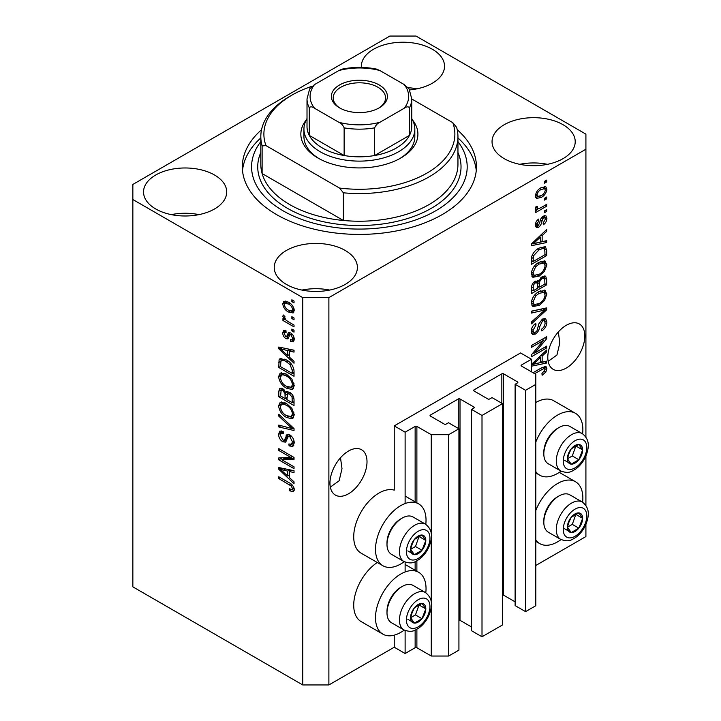 <?xml version="1.0" encoding="UTF-8"?>
<svg xmlns="http://www.w3.org/2000/svg" width="721" height="721" viewBox="0 0 721 721"><rect width="100%" height="100%" fill="white"/><g stroke="black" fill="none" stroke-linecap="round" stroke-linejoin="round"><path stroke-width="1.08" d="M531.458 359.238L520.562 352.957L394.234 425.895L405.121 432.176L415.143 426.399A1.235 0.712 0 0 1 416.882 426.399L431.257 434.691L448.687 434.691L458.926 428.788L448.471 422.749L446.074 424.128A1.235 0.712 0 0 1 444.325 424.128L430.392 416.08L430.392 415.08L458.268 398.983A1.235 0.712 0 0 1 460.007 398.983L473.949 407.032A1.235 0.712 0 0 1 474.31 407.536A1.235 0.712 0 0 1 473.949 408.032L471.552 409.42L482.007 415.458L502.483 403.634L492.028 397.595L489.631 398.983A1.235 0.712 0 0 1 487.892 398.983L473.949 390.935L473.949 389.926L501.834 373.829A1.235 0.712 0 0 1 503.573 373.829L517.516 381.878A1.235 0.712 0 0 1 517.876 382.382A1.235 0.712 0 0 1 517.516 382.887L515.118 384.266L525.573 390.304L535.811 384.392L535.811 374.334L521.436 366.034L521.436 365.024L531.458 359.238L531.458 371.82M521.436 365.024A1.235 0.712 0 0 0 521.076 365.529A1.235 0.712 0 0 0 521.436 366.034M515.118 384.266L515.118 605.595L525.573 611.633L535.811 605.721L535.811 384.392M525.573 611.633L525.573 390.304M502.483 594.96A1.235 0.712 0 0 1 503.573 595.158L515.118 601.828M473.949 389.926A1.235 0.712 0 0 0 473.589 390.431A1.235 0.712 0 0 0 473.949 390.935M471.552 409.42L471.552 630.749L482.007 636.787L502.483 624.963L502.483 403.634M482.007 636.787L482.007 415.458M458.926 620.114A1.235 0.712 0 0 1 460.007 620.312L471.552 626.973M430.392 415.08A1.235 0.712 0 0 0 430.031 415.584A1.235 0.712 0 0 0 430.392 416.08M328.884 684.95L328.884 297.62L585.912 149.229L585.912 134.142L416.008 36.05L389.872 36.05L132.853 184.441L132.853 586.858L302.748 684.95L328.884 684.95L394.234 647.224L405.121 653.514L415.143 647.728A1.235 0.712 0 0 1 416.882 647.728L431.257 656.029L448.687 656.029L458.926 650.117L458.926 428.788M448.687 656.029L448.687 434.691M431.257 656.029L431.257 606.893M431.257 602.152L431.257 538.488M431.257 533.747L431.257 434.691M405.121 653.514L405.121 630.524M405.121 571.951L405.121 562.11M405.121 503.546L405.121 432.176M394.234 647.224L394.234 635.165M404.238 561.695A35.735 20.63 -60 0 1 400.768 563.975A35.735 20.63 -60 0 1 382.896 565.742L361.122 553.169A35.735 20.63 -60 0 1 355.642 524.537A35.735 20.63 -60 0 1 378.985 493.047A35.735 20.63 -60 0 1 394.234 490.154L394.234 425.895M330.335 487.099L339.131 480.79L341.997 468.677L340.501 457.745M329.975 483.115A26.181 15.114 120 0 0 335.4 495.093A26.181 15.114 120 0 0 355.579 488.081A26.181 15.114 120 0 0 367.007 461.728A26.181 15.114 120 0 0 361.582 449.742A26.181 15.114 120 0 0 341.403 456.763A26.181 15.114 120 0 0 329.975 483.115M548.149 361.347L556.945 355.029L559.82 342.917L558.324 331.984M547.789 357.355A26.181 15.114 120 0 0 553.214 369.341A26.181 15.114 120 0 0 573.393 362.33A26.181 15.114 120 0 0 584.821 335.977A26.181 15.114 120 0 0 579.396 323.99A26.181 15.114 120 0 0 559.217 331.002A26.181 15.114 120 0 0 547.789 357.355M409.618 89.927A41.584 24.009 0 0 0 444.533 66.233A41.584 24.009 0 0 0 432.348 49.253A41.584 24.009 0 0 0 387.033 44.053A41.584 24.009 0 0 0 361.356 66.233A41.584 24.009 0 0 0 361.41 67.413M416.801 88.863A41.584 24.009 0 0 0 408.212 87.692M214.534 175.005A41.584 24.009 0 0 0 169.21 169.805A41.584 24.009 0 0 0 143.542 191.984A41.584 24.009 0 0 0 155.727 208.964A41.584 24.009 0 0 0 201.042 214.164A41.584 24.009 0 0 0 226.709 191.984A41.584 24.009 0 0 0 214.534 175.005M198.987 214.624A41.584 24.009 0 0 0 171.265 214.624M345.224 250.457A41.584 24.009 0 0 0 299.9 245.257A41.584 24.009 0 0 0 274.232 267.437A41.584 24.009 0 0 0 286.408 284.416A41.584 24.009 0 0 0 331.732 289.617A41.584 24.009 0 0 0 357.4 267.437A41.584 24.009 0 0 0 345.224 250.457M329.677 290.076A41.584 24.009 0 0 0 301.955 290.076M563.038 124.706A41.584 24.009 0 0 0 517.723 119.506A41.584 24.009 0 0 0 492.046 141.686A41.584 24.009 0 0 0 504.231 158.665A41.584 24.009 0 0 0 549.546 163.865A41.584 24.009 0 0 0 575.214 141.686A41.584 24.009 0 0 0 563.038 124.706M547.491 164.316A41.584 24.009 0 0 0 519.769 164.316M425.796 592.77A35.735 20.63 120 0 0 418.631 572.267A35.735 20.63 120 0 0 400.768 574.033A35.735 20.63 120 0 0 377.425 605.523A35.735 20.63 120 0 0 382.896 634.156A35.735 20.63 120 0 0 400.768 632.38A35.735 20.63 120 0 0 404.238 630.1M382.896 565.742A35.735 20.63 -60 0 1 377.425 537.109A35.735 20.63 -60 0 1 400.768 505.619A35.735 20.63 -60 0 1 418.631 503.853A35.735 20.63 -60 0 1 425.796 524.356M535.811 510.459A35.735 20.63 -60 0 1 557.594 483.494A35.735 20.63 -60 0 1 575.457 481.718A35.735 20.63 -60 0 1 582.622 502.222M561.064 539.56A35.735 20.63 -60 0 1 557.594 541.841A35.735 20.63 -60 0 1 539.723 543.607A35.735 20.63 -60 0 1 535.811 540.029M582.622 433.808A35.735 20.63 120 0 0 575.457 413.304A35.735 20.63 120 0 0 557.594 415.08A35.735 20.63 120 0 0 535.811 442.045M535.811 471.615A35.735 20.63 120 0 0 539.723 475.202A35.735 20.63 120 0 0 557.594 473.427A35.735 20.63 120 0 0 561.064 471.146M261.543 129.735A117.054 67.585 0 0 0 242.328 166.839A117.054 67.585 0 0 0 276.612 214.624A117.054 67.585 0 0 0 404.175 229.269A117.054 67.585 0 0 0 476.437 166.839A117.054 67.585 0 0 0 457.222 129.735M534.567 353.101L546.698 346.098L546.698 347.928L531.458 356.724L531.458 354.777L543.607 340.339L531.458 347.351L531.458 345.521L546.698 336.716L546.698 338.681L534.567 353.101L533.423 352.443M542.462 319.052L545.635 318.691L546.897 322.026C546.698 325.847 544.986 328.803 541.75 330.894L541.552 329.173C543.787 327.649 544.977 325.559 545.121 322.9L544.301 320.638L542.507 320.854L539.623 326.91C539.218 330.011 537.821 332.399 535.433 334.084L532.468 334.454L531.26 331.381C531.395 327.956 532.918 325.27 535.811 323.341L536.009 325.063L533.035 330.29L533.783 332.426L535.469 332.228L537.019 330.759L538.821 323.864L542.462 319.052M531.458 311.157L546.698 307.894L546.698 309.787L531.458 323.855L531.458 321.972L544.923 309.967L531.458 313.058L531.458 311.157M544.571 290.13L546.897 293.961L544.508 300.531L539.281 305.334L532.873 306.551L531.26 302.982C532.044 297.755 534.658 293.925 539.092 291.5L545.346 290.446M544.571 260.858L546.897 264.697L544.508 271.267L539.281 276.071L532.873 277.288L531.26 273.719C532.044 268.482 534.658 264.661 539.092 262.228L545.346 261.182M542.147 241.706L546.698 240.616L546.698 242.517L531.458 245.699L531.458 243.914L546.698 229.485L546.698 231.387L542.147 235.551L542.147 241.706L540.362 240.679M544.526 181.35L546.698 180.097L546.698 181.926L544.526 183.179L544.526 181.35M535.811 565.48L585.912 536.559L585.912 524.401M585.912 505.439L585.912 455.987M585.912 437.025L585.912 149.229M575.457 413.304L553.674 400.732A35.735 20.63 120 0 0 535.811 402.498M377.29 562.506A35.735 20.63 120 0 0 355.327 594.041A35.735 20.63 120 0 0 361.122 621.574L382.896 634.156M541.047 187.712L545.779 186.703L546.897 189.244C546.311 193.048 544.4 195.788 541.156 197.473L536.541 198.41L535.415 195.869C535.973 192.119 537.857 189.398 541.047 187.712M544.526 198.275L546.698 197.013L546.698 198.843L544.526 200.105L544.526 198.275M540.957 207.648L546.698 204.331L546.698 206.161L535.613 212.569L535.613 210.739L537.379 209.712L535.838 209.577L535.415 208.684L536.009 206.621L537.596 206.395L537.397 207.747L538.686 208.63L540.957 207.648M535.64 207.342L538.686 208.63M544.526 210.847L546.698 209.595L546.698 211.424L544.526 212.677L544.526 210.847M543.328 216.12L545.896 215.768L546.897 218.373C546.779 221.023 545.599 223.159 543.337 224.799L543.138 223.086L545.319 219.166L544.77 217.652L543.598 217.787L541.976 220.869C541.705 223.564 540.579 225.718 538.578 227.313L536.361 227.593L535.415 225.087C535.451 222.618 536.505 220.617 538.587 219.085L538.785 220.797L537.001 224.105L538.353 225.619L539.912 222.086C540.182 219.472 541.318 217.481 543.328 216.12M535.324 224.447L538.353 225.619M538.993 248.114L545.427 246.762L546.698 250.358L546.698 255.549L531.458 264.355L531.737 256.424C533.333 252.467 535.748 249.7 538.993 248.114M542.228 276.657L545.635 276.125L546.698 279.397L546.698 284.813L531.458 293.618L531.458 288.166C531.467 285.192 532.747 282.848 535.288 281.118L538.488 281.235L542.228 276.657M537.983 280.793L537.325 280.568M531.458 364.411L546.698 349.982L546.698 351.884L542.147 356.048L542.147 362.203L546.698 361.113L546.698 363.014L531.458 366.196M533.035 372.73L541.804 367.674L546.022 366.547L546.897 368.71L545.824 372.081L542.147 375.244L541.949 373.532L545.121 369.657L543.967 368.494L534.622 373.649M544.616 366.439L544.616 368.557L542.183 367.458M281.902 459.809L294.033 466.82L294.033 468.65L278.793 459.845L278.793 457.898L290.942 457.484L278.793 450.472L278.793 448.642L294.033 457.447L294.033 459.403L281.902 459.809L284.074 458.556L294.033 458.223M289.797 434.871C292.672 436.863 294.15 439.567 294.231 442.982L292.87 446.416L289.085 445.902L288.887 443.956L291.428 444.262L292.456 441.793L289.842 436.728L288.256 436.52L285.534 442.126L282.767 441.793C280.081 439.981 278.694 437.476 278.594 434.276L279.856 431.068L283.146 431.491L283.344 433.438L281.145 433.15L280.37 435.241L282.803 439.981L284.353 440.306L287.021 434.493L289.797 434.871M278.793 414.278L294.033 428.625L294.033 430.509L278.793 426.976L278.793 425.093L292.257 428.635L278.793 416.17L278.793 414.278M294.231 414.917L292.69 418.396L291.843 418.73L286.616 417.495C282.082 415.08 279.406 411.213 278.594 405.878L280.199 402.327L286.426 403.436L291.906 408.392L294.231 414.917M294.231 385.654L292.69 389.133L291.843 389.457L286.616 388.222C282.082 385.816 279.406 381.941 278.594 376.605L280.199 373.063L286.426 374.172L291.906 379.12L294.231 385.654M291.861 316.708L294.033 317.97L294.033 319.8L291.861 318.538L291.861 316.708M288.373 302.126C291.681 303.793 293.636 306.56 294.231 310.427L293.096 312.95L288.49 312.022C285.237 310.345 283.326 307.606 282.749 303.793L283.885 301.279L288.373 302.126M294.231 489.658L293.159 491.785L289.481 490.713L289.283 488.766L292.032 489.523L292.456 488.55L291.302 486.062L278.793 478.591L278.793 476.77L289.139 482.746C292.023 484.052 293.717 486.36 294.231 489.658M132.853 199.528L302.748 297.62L328.884 297.62M302.748 684.95L302.748 297.62M289.481 357.174L294.033 361.338L294.033 363.24L278.793 348.82L278.793 347.035L294.033 350.208L294.033 352.109L289.481 351.019L289.481 357.174M290.653 332.94C292.96 334.463 294.15 336.599 294.231 339.33L293.285 341.826L290.671 341.637L290.473 339.69L292.059 339.843L292.654 338.293L290.933 334.923L289.923 334.76L287.931 338.897L285.913 338.663C283.831 337.221 282.776 335.256 282.749 332.778L283.732 330.209L285.922 330.434L286.111 332.372L284.822 332.264L284.335 333.625L285.687 336.698L286.607 336.653L288.409 332.552L290.653 332.94M285.687 336.698L288.788 335.4L289.815 332.543M291.861 329.055L294.033 330.317L294.033 332.147L291.861 330.885L291.861 329.055M288.283 321.737L294.033 325.054L294.033 326.883L282.947 320.485L282.947 318.655L284.714 319.673L282.749 316.384L283.344 314.996L284.93 316.6L284.732 317.727L286.021 320.106L288.283 321.737M291.861 299.792L294.033 301.054L294.033 302.883L291.861 301.621L291.861 299.792M286.327 359.932C290.842 362.23 293.411 365.944 294.033 371.081L294.033 376.272L278.793 367.476L279.072 359.869L280.054 358.625L286.327 359.932M289.563 392.215C292.519 394.072 294.015 396.703 294.033 400.119L294.033 405.544L278.793 396.739L278.793 391.278L279.793 388.34L282.623 388.664L285.822 392.476L286.48 391.701L289.563 392.215M289.481 477.672L294.033 481.835L294.033 483.737L278.793 469.317L278.793 467.532L294.033 470.705L294.033 472.606L289.481 471.516L289.481 477.672M294.159 490.523L291.897 489.586M291.383 489.613L289.481 490.713M293.907 487.702L292.456 488.55M292.528 485.35L291.302 486.062M280.37 477.681L278.793 478.591M289.481 355.615L288.76 354.93M281.587 348.144L280.965 347.558L278.793 348.82M294.033 350.334L291.663 349.766L289.481 351.019M289.878 350.794L289.878 349.343L287.697 350.595L280.379 348.838L287.697 355.543L287.697 350.595M289.481 354.516L287.697 355.543M282.253 347.756L280.379 348.838M294.06 340.736L292.843 340.375L290.671 341.637M292.843 340.375L292.753 339.438M294.015 337.5L292.654 338.293M292.212 334.183L290.933 334.923M291.735 333.715L289.923 334.76M288.77 337.707L288.094 337.401L285.913 338.663M288.094 337.401L286.922 336.509M284.957 332.192L284.93 331.516L282.749 332.778M284.93 331.516L285.092 330.146M287.868 335.445L288.788 335.4L287.868 335.445M293.438 329.975L291.861 330.885M284.534 319.574L282.947 320.485M285.318 319.331L284.714 319.673M284.002 315.663L282.749 316.384M293.438 300.711L291.861 301.621M293.952 311.977L291.374 311.148M290.257 311.003L288.49 312.022M284.975 303.298L284.93 302.532L282.749 303.793M284.93 302.532L285.21 300.972M287.796 301.811L285.029 303.262L284.335 304.758C284.903 307.326 286.291 309.138 288.481 310.192L291.942 310.967L292.654 309.462C292.068 306.885 290.68 305.073 288.481 304.019L285.029 303.262M291.942 310.967L294.186 309.67M289.968 303.162L288.481 304.019M293.997 308.687L292.654 309.462M293.438 317.628L291.861 318.538M294.033 373.757L292.843 373.072M280.568 366.439L278.793 367.476M280.965 361.248L281.244 358.616L279.072 359.869M284.786 359.13L280.875 361.266L280.568 366.674L292.257 373.415L292.257 370.279L290.031 364.601L286.309 361.753C284.011 360.176 282.199 360.013 280.875 361.266M294.033 372.387L292.257 373.415M287.823 360.879L286.309 361.753M291.23 363.907L290.031 364.601M293.907 369.323L292.257 370.279M293.366 388.583L291.843 389.457M293.591 388.277L289.932 387.565M288.337 387.222L286.616 388.222M280.784 375.839L280.766 375.353L278.594 376.605M280.766 375.353L281.451 372.685M282.938 374.749L285.11 373.487L281.578 375.019L280.37 377.624C281.028 381.733 283.119 384.663 286.634 386.411L291.239 387.24L292.456 384.635C291.816 380.625 289.788 377.741 286.381 375.974L282.938 374.749L281.578 375.019M291.239 387.24L294.222 385.185M287.886 375.1L286.381 375.974M294.024 383.725L292.456 384.635M294.033 403.03L292.843 402.345M286.904 398.911L285.723 398.226M280.568 395.712L278.793 396.739M280.965 390.503L281.19 388.123M287.535 391.485L285.822 392.476M289.914 392.422L287.598 393.747L286.904 399.596L292.257 402.688L292.059 397.172L289.572 394.045L287.598 393.747M287.3 394.081L287.039 391.773M280.568 395.937L285.128 398.569L284.975 393.45L282.875 390.638L281.154 390.349L280.568 395.937M286.904 397.541L285.128 398.569M284.164 389.89L282.875 390.638M287.156 392.197L284.975 393.45M294.033 401.651L292.257 402.688M290.987 393.224L289.572 394.045M293.375 396.415L292.059 397.172M293.871 398.118L292.257 399.055M293.366 417.847L291.843 418.73M293.591 417.549L289.932 416.828M288.337 416.495L286.616 417.495M280.784 405.103L280.766 404.616L278.594 405.878M280.766 404.616L281.451 401.948M282.938 404.012L285.11 402.76L283.759 403.03L281.578 404.292L280.37 406.887C281.028 410.997 283.119 413.926 286.634 415.675L291.239 416.504L292.456 413.899C291.816 409.898 289.788 407.005 286.381 405.238L282.938 404.012L281.578 404.292M291.239 416.504L294.222 414.458M287.886 404.373L286.381 405.238M294.024 412.989L292.456 413.899M294.033 428.752L292.627 428.418M283.245 426.246L280.965 425.714L278.793 426.976M293.366 427.995L292.257 428.635M280.036 415.449L278.793 416.17M293.753 445.461L291.266 444.641L289.085 445.902M291.428 444.262L294.213 442.388M294.015 440.892L292.456 441.793M291.212 435.935L289.842 436.728M286.39 441.09L284.948 440.54L282.767 441.793M284.948 440.54L284.471 440.234M280.784 433.483L278.594 434.276M280.766 433.015L281.163 430.816M288.328 434.231L286.525 439.044L284.353 440.306M288.238 434.285L286.156 435.484M282.488 459.466L280.965 458.592L278.793 459.845M280.965 458.592L280.965 457.826M292.528 456.573L290.942 457.484M280.37 449.553L278.793 450.472M289.481 476.112L288.76 475.427M281.587 468.641L280.965 468.055L278.793 469.317M294.033 470.831L291.663 470.263L289.481 471.516M289.878 471.291L289.878 469.84L287.697 471.092L280.379 469.335L287.697 476.04L287.697 471.092M289.481 475.013L287.697 476.04M282.253 468.253L280.379 469.335M545.121 181.007L546.698 181.926M544.445 186.424L544.725 187.983L546.897 189.244M544.725 187.983L544.679 188.731M539.398 196.454L541.156 197.473M538.272 196.608L535.694 197.437M535.631 194.219L537.001 195.003L537.668 196.4L541.156 195.652C543.391 194.571 544.779 192.723 545.319 190.11L544.634 188.704L541.877 187.262M535.46 195.13L537.668 196.4M539.659 188.614L541.156 189.479C538.92 190.551 537.533 192.399 537.001 195.003M544.634 188.704L541.156 189.479M545.121 197.933L546.698 198.843M545.121 205.251L546.698 206.161M538.001 208.666L536.784 209.369M535.424 208.576L537.379 209.712M535.892 206.873L537.397 207.747M545.121 210.505L546.698 211.424M544.526 215.615L544.725 217.12L546.897 218.373M544.725 217.12L544.706 217.616M542.165 216.958L543.598 217.787M541.264 218.021L542.589 218.787M537.163 225.511L536.397 226.061L538.578 227.313M536.397 226.061L535.568 226.43M537.451 220.031L538.785 220.797M535.631 223.312L537.001 224.105M544.526 241.138L546.698 242.517M544.526 241.256L540.362 242.13L540.362 237.191L533.044 243.887L540.362 242.139M538.686 242.481L535.243 243.193M532.747 243.716L531.458 243.986M545.455 230.666L546.698 231.387M540.993 234.884L542.147 235.551M539.966 235.857L539.966 236.957M532.071 243.328L533.044 243.887M539.245 236.542L540.362 237.191M544.058 246.42L544.526 249.105L546.698 250.358M544.923 254.522L546.698 255.549M532.639 261.155L531.458 261.84M531.458 260.47L533.234 261.498L544.923 254.747L544.923 251.611L544.004 248.691L540.705 247.231M531.557 257.433L533.234 258.406L533.234 261.498M532.233 254.991L533.54 255.739L533.234 258.406M537.46 249.078L538.975 249.953L533.54 255.739M540.588 247.285L542.697 248.502L538.975 249.953M544.004 248.691L542.697 248.502M543.355 270.6L544.508 271.267M537.596 275.098L539.281 276.071M535.514 275.638L531.945 276.431M544.067 260.759L544.725 263.435L546.897 264.697M544.725 263.435L544.706 263.904M531.485 271.772L533.035 272.673L534.225 275.341L539.308 274.223C542.589 272.448 544.526 269.618 545.121 265.743L543.913 263.111L540.408 261.543M531.269 273.295L534.225 275.341M534.396 266.148L535.604 266.842L533.035 272.673M537.551 263.219L539.047 264.084L535.604 266.842M543.913 263.111L539.047 264.084M544.247 275.9L544.526 278.369M544.923 283.786L546.698 284.813M538.984 286.76L537.794 287.445M532.639 290.419L531.458 291.104M537.533 280.685L537.397 282.713M537.794 286.075L539.569 287.102L544.923 284.02L544.725 278.73L541.967 276.819M531.458 289.734L533.234 290.761L537.794 288.13L537.65 283.191L534.964 281.244M534.117 281.983L535.541 282.803C533.765 284.065 532.999 285.723 533.234 287.769L533.234 290.761M537.65 283.191L535.541 282.803M540.822 277.657L542.237 278.477C540.326 279.775 539.443 281.523 539.569 283.732L539.569 287.102M544.725 278.73L542.237 278.477M543.355 299.873L544.508 300.531M537.596 304.361L539.281 305.334M535.514 304.902L531.945 305.695M544.067 290.031L544.725 292.708L546.897 293.961M544.725 292.708L544.706 293.168M531.485 301.045L533.035 301.937L534.225 304.604L539.308 303.496C542.589 301.711 544.526 298.882 545.121 295.006L543.913 292.384L540.408 290.806M531.269 302.559L534.225 304.604M534.396 295.412L535.604 296.106L533.035 301.937M537.551 292.492L539.047 293.348L535.604 296.106M543.913 292.384L539.047 293.348M544.526 308.363L546.698 309.787M544.526 308.525L543.715 309.273M542.778 308.732L544.923 309.967M542.742 308.714L531.458 311.31M544.319 318.412L544.725 320.773L546.897 322.026M544.301 320.638L542.021 319.322M541.12 320.052L542.507 320.854M533.828 332.453L533.252 332.823L535.433 334.084M533.252 332.823L531.602 333.444M534.585 324.234L536.009 325.063M531.476 329.389L533.035 330.29M531.269 330.867L533.783 332.426M545.121 347.008L546.698 347.928M533.973 352.758L532.386 353.678M542.021 339.42L543.607 340.339M545.004 337.698L546.698 338.681M543.616 338.5L542.571 339.735M544.526 361.636L546.698 363.014M544.526 361.762L540.362 362.627L540.362 357.688L533.044 364.384L540.362 362.636M538.686 362.978L535.243 363.69M532.747 364.213L531.458 364.484M545.455 351.163L546.698 351.884M540.993 355.381L542.147 356.048M539.966 356.354L539.966 357.454M540.362 361.176L542.147 362.203M532.071 363.826L533.044 364.384M539.245 357.039L540.362 357.688M544.553 371.342L545.824 372.081M542.462 367.313L544.643 368.566M544.725 367.449L546.897 368.71M568.418 522.139A10.779 6.228 120 0 0 567.391 527.123A10.779 6.228 120 0 0 571.203 532.549A10.779 6.228 120 0 0 578.828 528.151A10.779 6.228 120 0 0 582.64 518.327A10.779 6.228 120 0 0 578.828 512.901A10.779 6.228 120 0 0 571.203 517.299A10.779 6.228 120 0 0 568.418 522.139M569.004 522.049L567.391 527.123L571.203 532.549L578.828 528.151L582.64 518.327L578.828 512.901L571.203 517.299L569.004 522.049M543.823 522.319L543.823 520.616A19.467 11.239 -60 0 1 545.671 511.604A19.467 11.239 -60 0 1 557.594 496.769L559.072 495.913A21.567 12.446 120 0 0 545.869 512.343A21.567 12.446 120 0 0 543.823 522.319A21.567 12.446 120 0 0 548.293 532.197L560.749 539.389A21.567 12.446 -60 0 1 558.324 519.535A21.567 12.446 -60 0 1 582.316 502.041L569.851 494.849A21.567 12.446 120 0 0 559.072 495.913M567.427 527.186L572.294 524.374L575.917 514.28M564.669 528.781L571.203 532.549M572.294 524.374L578.828 528.151M576.106 514.551L582.64 518.327M411.592 612.679A10.779 6.228 120 0 0 410.564 617.672A10.779 6.228 120 0 0 414.377 623.097A10.779 6.228 120 0 0 422.001 618.69A10.779 6.228 120 0 0 425.814 608.866A10.779 6.228 120 0 0 422.001 603.441A10.779 6.228 120 0 0 414.377 607.848A10.779 6.228 120 0 0 411.592 612.679M412.178 612.589L410.564 617.672L414.377 623.097L422.001 618.69L425.814 608.866L422.001 603.441L414.377 607.848L412.178 612.589M386.997 612.868L386.997 611.156A19.467 11.239 -60 0 1 388.844 602.143A19.467 11.239 -60 0 1 400.768 587.309L402.246 586.461A21.567 12.446 120 0 0 389.043 602.882A21.567 12.446 120 0 0 386.997 612.868A21.567 12.446 120 0 0 391.467 622.737L403.922 629.929A21.567 12.446 -60 0 1 401.498 610.074A21.567 12.446 -60 0 1 425.489 592.581L413.025 585.389A21.567 12.446 120 0 0 402.246 586.461M410.6 617.726L415.467 614.923L419.09 604.82M407.843 619.321L414.377 623.097M415.467 614.923L422.001 618.69M419.28 605.099L425.814 608.866M411.592 544.265A10.779 6.228 120 0 0 410.564 549.258A10.779 6.228 120 0 0 414.377 554.683A10.779 6.228 120 0 0 422.001 550.276A10.779 6.228 120 0 0 425.814 540.453A10.779 6.228 120 0 0 422.001 535.036A10.779 6.228 120 0 0 414.377 539.434A10.779 6.228 120 0 0 411.592 544.265M412.178 544.175L410.564 549.258L414.377 554.683L422.001 550.276L425.814 540.453L422.001 535.036L414.377 539.434L412.178 544.175M386.997 544.454L386.997 542.742A19.467 11.239 -60 0 1 388.844 533.729A19.467 11.239 -60 0 1 400.768 518.904L402.246 518.048A21.567 12.446 120 0 0 389.043 534.468A21.567 12.446 120 0 0 386.997 544.454A21.567 12.446 120 0 0 391.467 554.323L403.922 561.515A21.567 12.446 -60 0 1 401.498 541.669A21.567 12.446 -60 0 1 425.489 524.167L413.025 516.975A21.567 12.446 120 0 0 402.246 518.048M410.6 549.321L415.467 546.509L419.09 536.415M407.843 550.907L414.377 554.683M415.467 546.509L422.001 550.276M419.28 536.685L425.814 540.453M568.418 453.725A10.779 6.228 120 0 0 567.391 458.718A10.779 6.228 120 0 0 571.203 464.135A10.779 6.228 120 0 0 578.828 459.737A10.779 6.228 120 0 0 582.64 449.913A10.779 6.228 120 0 0 578.828 444.487A10.779 6.228 120 0 0 571.203 448.895A10.779 6.228 120 0 0 568.418 453.725M569.004 453.635L567.391 458.718L571.203 464.135L578.828 459.737L582.64 449.913L578.828 444.487L571.203 448.895L569.004 453.635M543.823 453.915L543.823 452.202A19.467 11.239 -60 0 1 545.671 443.19A19.467 11.239 -60 0 1 557.594 428.355L559.072 427.499A21.567 12.446 120 0 0 545.869 443.929A21.567 12.446 120 0 0 543.823 453.915A21.567 12.446 120 0 0 548.293 463.783L560.749 470.975A21.567 12.446 -60 0 1 558.324 451.121A21.567 12.446 -60 0 1 582.316 433.627L569.851 426.435A21.567 12.446 120 0 0 559.072 427.499M567.427 458.772L572.294 455.96L575.917 445.866M564.669 460.368L571.203 464.135M572.294 455.96L578.828 459.737M576.106 446.137L582.64 449.913M412.529 119.992A58.527 33.788 180 0 1 400.768 158.034A58.527 33.788 180 0 1 317.997 158.034L317.997 158.034A58.527 33.788 180 0 1 306.227 119.992M411.745 118.586A55.445 32.012 180 0 1 414.827 129.104A55.445 32.012 180 0 1 380.598 158.683A55.445 32.012 180 0 1 320.178 151.743A55.445 32.012 180 0 1 303.938 129.104L303.938 136.657A55.445 32.012 0 0 0 319.115 158.656M260.813 136.657L260.813 164.316A98.57 56.914 0 0 0 262.12 173.554A98.57 56.914 0 0 0 289.68 204.566A98.57 56.914 0 0 0 343.385 220.473L262.12 173.554L262.12 145.894A98.57 56.914 180 0 1 260.813 136.657A98.57 56.914 180 0 1 289.68 96.416L291.861 95.154A95.487 55.129 0 0 0 265.977 145.606L262.12 145.894M260.813 141.622A107.817 62.249 0 0 0 283.146 210.847A107.817 62.249 0 0 0 420.361 218.166A107.817 62.249 0 0 0 457.952 141.622M457.952 137.936A117.054 67.585 180 0 1 476.257 170.607M343.385 192.804L339.519 188.064A95.487 55.129 0 0 0 452.788 122.669L456.645 127.419A98.57 56.914 180 0 1 457.952 136.657A98.57 56.914 180 0 1 343.385 192.804L343.385 220.473A98.57 56.914 0 0 0 457.952 164.316L457.952 136.657M452.788 122.669L411.745 98.975M312.076 86.25A95.487 55.129 0 0 0 291.861 95.154M339.519 188.064L265.977 145.606M242.508 170.607A117.054 67.585 180 0 1 260.813 137.936M399.65 158.656A55.445 32.012 0 0 0 414.827 136.657L414.827 129.104M339.555 107.853L339.555 107.853A28.029 16.186 180 0 1 339.555 84.97A28.029 16.186 180 0 1 379.201 84.97A28.029 16.186 180 0 1 379.201 107.853A28.029 16.186 180 0 1 339.555 107.853M378.525 108.231A26.181 15.114 0 0 0 385.564 97.921A26.181 15.114 0 0 0 377.894 87.232A26.181 15.114 0 0 0 349.361 83.951A26.181 15.114 0 0 0 333.201 97.921A26.181 15.114 0 0 0 340.231 108.231M314.581 108.276C312.22 106.573 310.454 106.393 309.282 107.726A52.363 30.237 180 0 1 307.011 98.93L307.011 126.59A52.363 30.237 0 0 0 309.282 135.395A52.363 30.237 0 0 0 322.35 147.967A52.363 30.237 0 0 0 344.133 155.52A52.363 30.237 0 0 0 374.632 155.52A52.363 30.237 0 0 0 409.474 135.395A52.363 30.237 0 0 0 411.745 126.59L411.745 98.93A52.363 30.237 180 0 1 409.474 107.726C408.302 106.393 406.536 106.582 404.184 108.276A49.289 28.452 0 0 0 404.184 84.546L379.922 70.55A49.289 28.452 0 0 0 338.834 70.55L314.581 84.546A49.289 28.452 0 0 0 314.581 108.276L338.834 122.273A49.289 28.452 0 0 0 379.922 122.273L404.184 108.276M309.282 107.726L309.282 135.395L344.133 155.52L344.133 127.851C342.953 125.157 341.186 123.3 338.834 122.273M303.938 129.104A55.445 32.012 180 0 1 307.011 118.586M379.922 122.273C377.57 123.3 375.803 125.157 374.632 127.851L374.632 155.52L409.474 135.395L409.474 107.726M338.834 70.55L342.196 69.108C353.65 66.819 365.105 66.819 376.56 69.108L379.922 70.55M404.184 84.546L409.104 88.926L411.745 98.93M307.011 98.93L309.651 88.926L314.581 84.546M517.516 382.887L517.516 381.878M503.573 595.158L503.573 373.829M501.834 403.255L501.834 373.829M473.949 408.032L473.949 407.032M460.007 620.312L460.007 398.983M458.268 428.409L458.268 398.983M416.882 647.728L416.882 629.271M416.882 571.257L416.882 560.857M416.882 502.843L416.882 426.399M415.143 647.728L415.143 630.127M415.143 570.248L415.143 561.713M415.143 501.834L415.143 426.399M290.752 483.782L289.256 484.638M285.588 348.45L283.506 349.649M289.418 333.715L287.246 334.968M280.848 361.32L278.793 362.51M280.965 390.025L278.793 391.278M287.228 394.126L285.128 395.342M291.032 425.796L289.851 426.471M287.544 436.836L285.363 438.089M285.588 468.947L283.506 470.146M540.435 219.977L541.976 220.869M535.108 240.463L536.181 241.075M544.526 278.144L546.698 279.397M531.539 286.787L533.234 287.769M537.397 282.47L539.569 283.732M540.335 309.327L542.516 310.589M538.272 326.135L539.623 326.91M535.108 360.96L536.181 361.572M540.344 368.521L541.922 369.431M564.831 521.815A16.637 9.607 120 0 0 569.139 537.884A16.637 9.607 120 0 0 585.2 523.635A16.637 9.607 120 0 0 580.901 507.566A16.637 9.607 120 0 0 564.831 521.815M408.005 612.363A16.637 9.607 120 0 0 412.313 628.424A16.637 9.607 120 0 0 428.373 614.175A16.637 9.607 120 0 0 424.074 598.115A16.637 9.607 120 0 0 408.005 612.363M408.005 543.949A16.637 9.607 120 0 0 412.313 560.019A16.637 9.607 120 0 0 428.373 545.77A16.637 9.607 120 0 0 424.074 529.701A16.637 9.607 120 0 0 408.005 543.949M564.831 453.401A16.637 9.607 120 0 0 569.139 469.47A16.637 9.607 120 0 0 585.2 455.221A16.637 9.607 120 0 0 580.901 439.152A16.637 9.607 120 0 0 564.831 453.401M457.952 152.501A101.652 58.689 180 0 1 409.546 217.877A101.652 58.689 180 0 1 287.499 208.333A101.652 58.689 180 0 1 260.813 152.501M374.632 127.851A52.363 30.237 180 0 1 344.133 127.851M405.121 564.462L418.631 572.267M559.289 472.381L575.457 481.718M535.811 472.94L539.723 475.202M535.811 541.354L539.723 543.607M405.121 496.048L418.631 503.853M292.032 489.523L294.213 488.261M292.059 339.843L294.24 338.582M284.822 332.264L286.03 331.57M286.435 336.797L288.616 335.535M281.154 390.349L283.335 389.097M288.256 436.52L290.437 435.259M281.145 433.15L283.326 431.897M544.77 217.652L542.589 216.39M560.749 539.389C569.491 542.598 571.798 539.488 575.592 537.542C580.351 534.081 583.92 529.367 586.317 523.41C588.624 516.515 590.562 508.557 582.316 502.041M403.922 629.929C412.664 633.137 414.972 630.028 418.766 628.09C423.524 624.62 427.093 619.916 429.491 613.95C431.798 607.055 433.736 599.106 425.489 592.581M403.922 561.515C412.664 564.732 414.972 561.623 418.766 559.676C423.524 556.215 427.093 551.502 429.491 545.536C431.798 538.65 433.736 530.692 425.489 524.167M560.749 470.975C569.491 474.184 571.798 471.074 575.592 469.128C580.351 465.667 583.92 460.953 586.317 454.996C588.624 448.101 590.562 440.152 582.316 433.627"/></g></svg>
